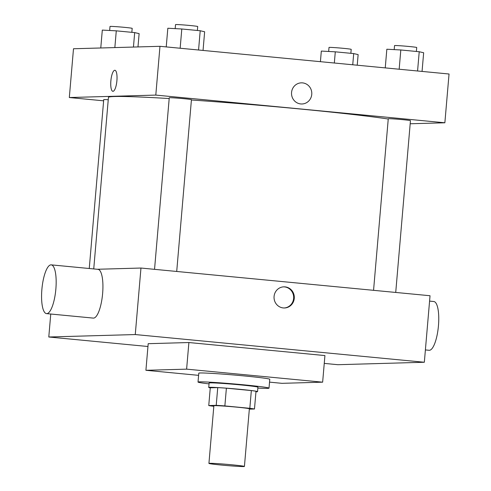 <?xml version="1.0" encoding="UTF-8"?>
<svg xmlns="http://www.w3.org/2000/svg" width="491" height="491" viewBox="0 0 491 491"><rect width="100%" height="100%" fill="white"/><g stroke="black" fill="none" stroke-linecap="round" stroke-linejoin="round"><path stroke-width="0.74" d="M209.669 463.301A17.811 0.601 4.9 0 1 229.272 464.554A17.811 0.601 4.9 0 1 244.426 466.45A17.811 0.601 4.9 0 1 226.621 465.529A17.811 0.601 4.9 0 1 208.927 463.406A17.811 0.601 4.9 0 1 209.669 463.301M208.927 463.406L213.867 405.756A17.811 0.601 4.9 0 1 214.616 405.652A17.811 0.601 4.9 0 1 234.213 406.904A17.811 0.601 4.9 0 1 249.367 408.8L244.426 466.45M208.755 405.554L210.277 387.81L217.74 387.602L216.218 405.339L208.755 405.554A23.924 0.81 4.9 0 0 213.419 406.247L213.824 406.284M249.336 409.15L254.479 409.003A23.924 0.81 4.9 0 0 249.815 408.309L224.866 405.922A23.924 0.81 4.9 0 0 216.218 405.339M249.815 408.309L251.337 390.572L226.388 388.185L224.866 405.922M217.74 387.602A23.924 0.81 4.9 0 1 226.388 388.185M251.337 390.572A23.924 0.81 4.9 0 1 256.001 391.266L254.479 409.003M255.952 391.787A24.495 0.829 -175.1 0 0 257.542 391.634A24.495 0.829 -175.1 0 0 240.136 389.345A24.495 0.829 -175.1 0 0 208.736 387.448A24.495 0.829 -175.1 0 0 210.271 387.872M208.736 387.448L209.117 383.011A24.495 0.829 4.9 0 1 210.136 382.863A24.495 0.829 4.9 0 1 240.51 384.907A24.495 0.829 4.9 0 1 257.922 387.196L257.542 391.634M209.037 383.882A35.628 1.203 4.9 0 1 198.02 382.059A35.628 1.203 4.9 0 1 199.512 381.845A35.628 1.203 4.9 0 1 238.712 384.355A35.628 1.203 4.9 0 1 269.013 388.148A35.628 1.203 4.9 0 1 257.849 388.068M198.02 382.059L198.781 373.191A35.628 1.203 4.9 0 1 200.273 372.976A35.628 1.203 4.9 0 1 239.473 375.486A35.628 1.203 4.9 0 1 269.774 379.279L269.013 388.148M198.597 375.345L145.913 370.294L186.611 369.146L322.642 382.176L281.944 383.33L269.528 382.139M322.642 382.176L324.925 355.57L188.894 342.534L148.196 343.688L145.913 370.294M324.256 363.395L337.851 364.703L424.334 362.254L135.264 334.555L48.787 336.998L147.951 346.505M285.075 286.873A10.575 10.139 -91.6 0 1 294.305 297.749A10.575 10.139 -91.6 0 1 284.473 307.98A10.575 10.139 -91.6 0 1 274.039 297.693A10.575 10.139 -91.6 0 1 283.872 286.836A10.575 10.139 -91.6 0 1 285.075 286.873M424.334 362.254L430.036 295.735L140.966 268.037L135.264 334.555M140.966 268.037L97.273 269.271M51.205 264.858L97.967 269.338A24.495 6.948 95.5 0 1 102.625 293.52A24.495 6.948 95.5 0 1 93.296 318.1L46.535 313.62A24.495 6.948 -84.5 0 0 55.864 289.039A24.495 6.948 -84.5 0 0 51.205 264.858A24.495 6.948 -84.5 0 0 41.956 288.579A24.495 6.948 -84.5 0 0 46.535 313.62M50.757 314.025L48.787 336.998M188.894 342.534L186.611 369.146M284.148 307.986A10.575 10.139 88.4 0 0 293.667 297.601A10.575 10.139 88.4 0 0 284.436 286.891A10.575 10.139 88.4 0 0 283.553 286.848M429.576 301.112L433.798 301.517A24.495 6.948 95.5 0 1 438.377 326.564A24.495 6.948 95.5 0 1 429.122 350.286L425.39 349.923M191.41 99.992A149.19 5.045 4.9 0 1 299.694 108.953A149.19 5.045 4.9 0 1 388.246 119.006M93.738 268.933L108.443 97.414A149.19 5.045 4.9 0 1 114.679 96.512A149.19 5.045 4.9 0 1 169.186 98.55M108.247 99.722A11.133 0.374 -175.1 0 0 103.73 99.642L89.252 268.503M373.559 290.322L388.264 118.773A11.133 0.374 4.9 0 1 388.731 118.705A11.133 0.374 4.9 0 1 400.981 119.491A11.133 0.374 4.9 0 1 410.451 120.676L395.721 292.452M154.542 269.338L169.254 97.789A11.133 0.374 4.9 0 1 169.72 97.721A11.133 0.374 4.9 0 1 183.524 98.648A11.133 0.374 4.9 0 1 191.435 99.691L176.711 271.462M410.188 123.769L444.864 122.787L155.794 95.088L69.317 97.531L103.626 100.821M155.794 95.088L159.98 46.307L449.044 74.006L444.864 122.787M291.562 92.449A10.575 10.139 -91.6 0 1 301.364 82.844A10.575 10.139 -91.6 0 1 311.791 93.13A10.575 10.139 -91.6 0 1 301.959 103.988A10.575 10.139 -91.6 0 1 291.562 92.449M159.98 46.307L73.497 48.75L69.317 97.531M112.881 91.314A10.575 3.001 95.5 0 1 110.886 80.684A10.575 3.001 95.5 0 1 114.79 70.256A10.575 3.001 95.5 0 1 114.894 70.262A10.575 3.001 95.5 0 1 116.87 81.076A10.575 3.001 95.5 0 1 112.875 91.314A10.575 3.001 95.5 0 1 110.88 80.69A10.575 3.001 95.5 0 1 114.79 70.256A10.575 3.001 95.5 0 1 114.894 70.262M301.364 82.844A10.575 10.139 -91.6 0 1 311.791 93.13A10.575 10.139 -91.6 0 1 301.959 103.988M137.983 46.927L139.125 33.621L134.687 32.602L116.281 30.841L102.306 30.092L100.772 47.977M134.687 32.602L133.448 47.056M116.281 30.841L114.845 47.584M109.659 30.485L110.002 26.471A11.133 0.374 4.9 0 1 110.469 26.404A11.133 0.374 4.9 0 1 122.719 27.183A11.133 0.374 4.9 0 1 132.189 28.374L131.852 32.332M357.227 65.205L358.135 54.605L353.698 53.587L335.292 51.825L321.323 51.076L320.408 61.682M353.698 53.587L352.741 64.775M335.292 51.825L334.334 63.014M328.669 51.469L329.013 47.455A11.133 0.374 4.9 0 1 329.479 47.388A11.133 0.374 4.9 0 1 341.73 48.173A11.133 0.374 4.9 0 1 351.2 49.358L350.862 53.316M203.047 50.432L204.643 31.768L200.211 30.749L181.805 28.987L167.83 28.239L166.228 46.903M200.211 30.749L198.56 50.002M181.805 28.987L180.154 48.241M175.183 28.631L175.526 24.618A11.133 0.374 4.9 0 1 175.993 24.55A11.133 0.374 4.9 0 1 188.243 25.336A11.133 0.374 4.9 0 1 197.713 26.52L197.37 30.479M422.057 71.422L423.659 52.752L419.222 51.739L400.816 49.972L386.84 49.229L385.245 67.893M419.222 51.739L417.571 70.992M400.816 49.972L399.165 69.225M394.193 49.622L394.537 45.602A11.133 0.374 4.9 0 1 395.003 45.534A11.133 0.374 4.9 0 1 407.254 46.32A11.133 0.374 4.9 0 1 416.724 47.504L416.38 51.463"/></g></svg>
